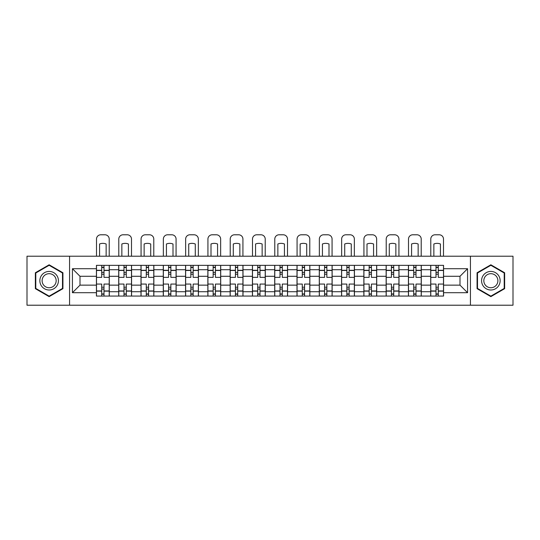 <?xml version="1.0" encoding="UTF-8"?>
<svg xmlns="http://www.w3.org/2000/svg" width="540" height="540" viewBox="0 0 540 540"><rect width="100%" height="100%" fill="white"/><g stroke="black" fill="none" stroke-linecap="round" stroke-linejoin="round"><path stroke-width="0.81" d="M470.428 305.215L513 305.215L513 256.216L27 256.216L27 305.215L470.428 305.215L470.428 256.216M118.712 296.069L118.712 269.716L109.283 269.716L109.283 296.069M109.283 269.716L109.283 265.356M118.712 269.716L118.712 265.356M131.571 265.356L131.571 296.069M141.001 296.069L141.001 265.356M153.859 265.356L153.859 296.069M163.283 296.069L163.283 265.356M176.141 265.356L176.141 296.069M185.571 296.069L185.571 265.356M198.43 265.356L198.43 296.069M207.86 296.069L207.86 265.356M220.712 265.356L220.712 296.069M230.141 296.069L230.141 265.356M243 265.356L243 296.069M252.43 296.069L252.43 265.356M265.288 265.356L265.288 296.069M274.712 296.069L274.712 265.356M287.57 265.356L287.57 296.069M297 296.069L297 265.356M309.859 265.356L309.859 296.069M319.288 296.069L319.288 265.356M332.141 265.356L332.141 296.069M341.57 296.069L341.57 265.356M354.429 265.356L354.429 296.069M363.859 296.069L363.859 265.356M376.718 265.356L376.718 296.069M386.14 296.069L386.14 265.356M398.999 265.356L398.999 296.069M408.429 296.069L408.429 265.356M421.288 265.356L421.288 296.069M430.718 296.069L430.718 265.356M430.718 285.14L421.288 285.14M408.429 285.14L398.999 285.14M386.14 285.14L376.718 285.14M363.859 285.14L354.429 285.14M341.57 285.14L332.141 285.14M319.288 285.14L309.859 285.14M297 285.14L287.57 285.14M274.712 285.14L265.288 285.14M252.43 285.14L243 285.14M230.141 285.14L220.712 285.14M207.86 285.14L198.43 285.14M185.571 285.14L176.141 285.14M163.283 285.14L153.859 285.14M141.001 285.14L131.571 285.14M118.712 285.14L109.283 285.14M430.718 276.284L421.288 276.284M408.429 276.284L398.999 276.284M386.14 276.284L376.718 276.284M363.859 276.284L354.429 276.284M341.57 276.284L332.141 276.284M319.288 276.284L309.859 276.284M297 276.284L287.57 276.284M274.712 276.284L265.288 276.284M252.43 276.284L243 276.284M230.141 276.284L220.712 276.284M207.86 276.284L198.43 276.284M185.571 276.284L176.141 276.284M163.283 276.284L153.859 276.284M141.001 276.284L131.571 276.284M118.712 276.284L109.283 276.284M80.001 285.14L96.431 285.14L96.431 276.284L80.001 276.284L80.001 285.14L72.428 292.714L72.428 268.718L96.431 268.718L96.431 276.284M443.57 276.284L443.57 285.14L459.999 285.14L459.999 276.284L443.57 276.284L443.57 265.356L96.431 265.356L96.431 268.718M443.57 268.718L467.573 268.718L467.573 292.714L443.57 292.714L443.57 285.14M96.431 285.14L96.431 296.069L443.57 296.069L443.57 292.714M96.431 292.714L72.428 292.714M69.572 305.215L69.572 256.216M62.93 272.754L49.14 264.796L35.357 272.754L35.357 288.671L49.14 296.635L62.93 288.671L62.93 272.754M504.644 272.754L490.86 264.796L477.07 272.754L477.07 288.671L490.86 296.635L504.644 288.671L504.644 272.754M103.997 293.929L101.716 293.929M101.716 267.502L103.997 267.502M126.286 293.929L123.998 293.929M123.998 267.502L126.286 267.502M148.574 293.929L146.286 293.929M146.286 267.502L148.574 267.502M170.856 293.929L168.575 293.929M168.575 267.502L170.856 267.502M193.144 293.929L190.856 293.929M190.856 267.502L193.144 267.502M215.426 293.929L213.145 293.929M213.145 267.502L215.426 267.502M237.715 293.929L235.427 293.929M235.427 267.502L237.715 267.502M260.003 293.929L257.715 293.929M257.715 267.502L260.003 267.502M282.285 293.929L279.997 293.929M279.997 267.502L282.285 267.502M304.574 293.929L302.285 293.929M302.285 267.502L304.574 267.502M326.855 293.929L324.574 293.929M324.574 267.502L326.855 267.502M349.144 293.929L346.856 293.929M346.856 267.502L349.144 267.502M371.425 293.929L369.144 293.929M369.144 267.502L371.425 267.502M393.714 293.929L391.426 293.929M391.426 267.502L393.714 267.502M416.002 293.929L413.714 293.929M413.714 267.502L416.002 267.502M438.284 293.929L436.003 293.929M436.003 267.502L438.284 267.502M72.428 268.718L80.001 276.284M459.999 285.14L467.573 292.714M459.999 276.284L467.573 268.718M109.215 296.069L109.215 277.358L103.997 277.358L103.997 265.356M101.716 265.356L101.716 277.358L96.498 277.358L96.498 265.356M109.215 277.358L109.215 265.356M96.498 296.069L96.498 284.074L101.716 284.074L101.716 296.069M103.997 296.069L103.997 284.074L109.215 284.074M101.716 274.212L103.997 274.212M96.498 284.074L96.498 277.358M103.997 287.213L101.716 287.213M103.997 294.212L101.716 294.212M101.716 289.069L103.997 289.069M103.997 272.356L101.716 272.356M101.716 267.212L103.997 267.212M109.215 256.216L109.215 239.072A4.286 4.286 0 0 0 104.929 234.785L100.784 234.785A4.286 4.286 0 0 0 96.498 239.072L96.498 256.216M99.569 256.216L99.569 243.992A8.856 8.856 0 0 1 106.144 243.992L106.144 256.216M41.101 285.356A9.288 9.288 0 0 0 53.784 288.758A9.288 9.288 0 0 0 57.186 276.068A9.288 9.288 0 0 0 44.503 272.673A9.288 9.288 0 0 0 41.101 285.356M43.052 284.229A7.034 7.034 0 0 0 52.657 286.801A7.034 7.034 0 0 0 55.228 277.202A7.034 7.034 0 0 0 45.63 274.624A7.034 7.034 0 0 0 43.052 284.229M49.14 265.288L62.498 273.004L62.498 288.428L49.14 296.136L35.789 288.428L35.789 273.004L49.14 265.288M482.814 285.356A9.288 9.288 0 0 0 495.497 288.758A9.288 9.288 0 0 0 498.899 276.068A9.288 9.288 0 0 0 486.216 272.673A9.288 9.288 0 0 0 482.814 285.356M484.772 284.229A7.034 7.034 0 0 0 494.37 286.801A7.034 7.034 0 0 0 496.949 277.202A7.034 7.034 0 0 0 487.343 274.624A7.034 7.034 0 0 0 484.772 284.229M490.86 265.288L504.212 273.004L504.212 288.428L490.86 296.136L477.502 288.428L477.502 273.004L490.86 265.288M131.497 296.069L131.497 277.358L126.286 277.358L126.286 265.356M123.998 265.356L123.998 277.358L118.787 277.358L118.787 265.356M131.497 277.358L131.497 265.356M118.787 296.069L118.787 284.074L123.998 284.074L123.998 296.069M126.286 296.069L126.286 284.074L131.497 284.074M123.998 274.212L126.286 274.212M118.787 284.074L118.787 277.358M126.286 287.213L123.998 287.213M126.286 294.212L123.998 294.212M123.998 289.069L126.286 289.069M126.286 272.356L123.998 272.356M123.998 267.212L126.286 267.212M131.497 256.216L131.497 239.072A4.286 4.286 0 0 0 127.217 234.785L123.073 234.785A4.286 4.286 0 0 0 118.787 239.072L118.787 256.216M121.858 256.216L121.858 243.992A8.856 8.856 0 0 1 128.425 243.992L128.425 256.216M153.785 296.069L153.785 277.358L148.574 277.358L148.574 265.356M146.286 265.356L146.286 277.358L141.068 277.358L141.068 265.356M153.785 277.358L153.785 265.356M141.068 296.069L141.068 284.074L146.286 284.074L146.286 296.069M148.574 296.069L148.574 284.074L153.785 284.074M146.286 274.212L148.574 274.212M141.068 284.074L141.068 277.358M148.574 287.213L146.286 287.213M148.574 294.212L146.286 294.212M146.286 289.069L148.574 289.069M148.574 272.356L146.286 272.356M146.286 267.212L148.574 267.212M153.785 256.216L153.785 239.072A4.286 4.286 0 0 0 149.499 234.785L145.355 234.785A4.286 4.286 0 0 0 141.068 239.072L141.068 256.216M144.139 256.216L144.139 243.992A8.856 8.856 0 0 1 150.714 243.992L150.714 256.216M176.074 296.069L176.074 277.358L170.856 277.358L170.856 265.356M168.575 265.356L168.575 277.358L163.357 277.358L163.357 265.356M176.074 277.358L176.074 265.356M163.357 296.069L163.357 284.074L168.575 284.074L168.575 296.069M170.856 296.069L170.856 284.074L176.074 284.074M168.575 274.212L170.856 274.212M163.357 284.074L163.357 277.358M170.856 287.213L168.575 287.213M170.856 294.212L168.575 294.212M168.575 289.069L170.856 289.069M170.856 272.356L168.575 272.356M168.575 267.212L170.856 267.212M176.074 256.216L176.074 239.072A4.286 4.286 0 0 0 171.788 234.785L167.643 234.785A4.286 4.286 0 0 0 163.357 239.072L163.357 256.216M166.428 256.216L166.428 243.992A8.856 8.856 0 0 1 173.003 243.992L173.003 256.216M198.356 296.069L198.356 277.358L193.144 277.358L193.144 265.356M190.856 265.356L190.856 277.358L185.645 277.358L185.645 265.356M198.356 277.358L198.356 265.356M185.645 296.069L185.645 284.074L190.856 284.074L190.856 296.069M193.144 296.069L193.144 284.074L198.356 284.074M190.856 274.212L193.144 274.212M185.645 284.074L185.645 277.358M193.144 287.213L190.856 287.213M193.144 294.212L190.856 294.212M190.856 289.069L193.144 289.069M193.144 272.356L190.856 272.356M190.856 267.212L193.144 267.212M198.356 256.216L198.356 239.072A4.286 4.286 0 0 0 194.069 234.785L189.931 234.785A4.286 4.286 0 0 0 185.645 239.072L185.645 256.216M188.716 256.216L188.716 243.992A8.856 8.856 0 0 1 195.284 243.992L195.284 256.216M220.644 296.069L220.644 277.358L215.426 277.358L215.426 265.356M213.145 265.356L213.145 277.358L207.927 277.358L207.927 265.356M220.644 277.358L220.644 265.356M207.927 296.069L207.927 284.074L213.145 284.074L213.145 296.069M215.426 296.069L215.426 284.074L220.644 284.074M213.145 274.212L215.426 274.212M207.927 284.074L207.927 277.358M215.426 287.213L213.145 287.213M215.426 294.212L213.145 294.212M213.145 289.069L215.426 289.069M215.426 272.356L213.145 272.356M213.145 267.212L215.426 267.212M220.644 256.216L220.644 239.072A4.286 4.286 0 0 0 216.358 234.785L212.213 234.785A4.286 4.286 0 0 0 207.927 239.072L207.927 256.216M210.998 256.216L210.998 243.992A8.856 8.856 0 0 1 217.573 243.992L217.573 256.216M242.926 296.069L242.926 277.358L237.715 277.358L237.715 265.356M235.427 265.356L235.427 277.358L230.216 277.358L230.216 265.356M242.926 277.358L242.926 265.356M230.216 296.069L230.216 284.074L235.427 284.074L235.427 296.069M237.715 296.069L237.715 284.074L242.926 284.074M235.427 274.212L237.715 274.212M230.216 284.074L230.216 277.358M237.715 287.213L235.427 287.213M237.715 294.212L235.427 294.212M235.427 289.069L237.715 289.069M237.715 272.356L235.427 272.356M235.427 267.212L237.715 267.212M242.926 256.216L242.926 239.072A4.286 4.286 0 0 0 238.64 234.785L234.502 234.785A4.286 4.286 0 0 0 230.216 239.072L230.216 256.216M233.287 256.216L233.287 243.992A8.856 8.856 0 0 1 239.855 243.992L239.855 256.216M265.214 296.069L265.214 277.358L260.003 277.358L260.003 265.356M257.715 265.356L257.715 277.358L252.497 277.358L252.497 265.356M265.214 277.358L265.214 265.356M252.497 296.069L252.497 284.074L257.715 284.074L257.715 296.069M260.003 296.069L260.003 284.074L265.214 284.074M257.715 274.212L260.003 274.212M252.497 284.074L252.497 277.358M260.003 287.213L257.715 287.213M260.003 294.212L257.715 294.212M257.715 289.069L260.003 289.069M260.003 272.356L257.715 272.356M257.715 267.212L260.003 267.212M265.214 256.216L265.214 239.072A4.286 4.286 0 0 0 260.928 234.785L256.784 234.785A4.286 4.286 0 0 0 252.497 239.072L252.497 256.216M255.569 256.216L255.569 243.992A8.856 8.856 0 0 1 262.143 243.992L262.143 256.216M287.503 296.069L287.503 277.358L282.285 277.358L282.285 265.356M279.997 265.356L279.997 277.358L274.786 277.358L274.786 265.356M287.503 277.358L287.503 265.356M274.786 296.069L274.786 284.074L279.997 284.074L279.997 296.069M282.285 296.069L282.285 284.074L287.503 284.074M279.997 274.212L282.285 274.212M274.786 284.074L274.786 277.358M282.285 287.213L279.997 287.213M282.285 294.212L279.997 294.212M279.997 289.069L282.285 289.069M282.285 272.356L279.997 272.356M279.997 267.212L282.285 267.212M287.503 256.216L287.503 239.072A4.286 4.286 0 0 0 283.216 234.785L279.072 234.785A4.286 4.286 0 0 0 274.786 239.072L274.786 256.216M277.857 256.216L277.857 243.992A8.856 8.856 0 0 1 284.432 243.992L284.432 256.216M309.785 296.069L309.785 277.358L304.574 277.358L304.574 265.356M302.285 265.356L302.285 277.358L297.074 277.358L297.074 265.356M309.785 277.358L309.785 265.356M297.074 296.069L297.074 284.074L302.285 284.074L302.285 296.069M304.574 296.069L304.574 284.074L309.785 284.074M302.285 274.212L304.574 274.212M297.074 284.074L297.074 277.358M304.574 287.213L302.285 287.213M304.574 294.212L302.285 294.212M302.285 289.069L304.574 289.069M304.574 272.356L302.285 272.356M302.285 267.212L304.574 267.212M309.785 256.216L309.785 239.072A4.286 4.286 0 0 0 305.498 234.785L301.361 234.785A4.286 4.286 0 0 0 297.074 239.072L297.074 256.216M300.146 256.216L300.146 243.992A8.856 8.856 0 0 1 306.713 243.992L306.713 256.216M332.073 296.069L332.073 277.358L326.855 277.358L326.855 265.356M324.574 265.356L324.574 277.358L319.356 277.358L319.356 265.356M332.073 277.358L332.073 265.356M319.356 296.069L319.356 284.074L324.574 284.074L324.574 296.069M326.855 296.069L326.855 284.074L332.073 284.074M324.574 274.212L326.855 274.212M319.356 284.074L319.356 277.358M326.855 287.213L324.574 287.213M326.855 294.212L324.574 294.212M324.574 289.069L326.855 289.069M326.855 272.356L324.574 272.356M324.574 267.212L326.855 267.212M332.073 256.216L332.073 239.072A4.286 4.286 0 0 0 327.787 234.785L323.642 234.785A4.286 4.286 0 0 0 319.356 239.072L319.356 256.216M322.427 256.216L322.427 243.992A8.856 8.856 0 0 1 329.002 243.992L329.002 256.216M354.355 296.069L354.355 277.358L349.144 277.358L349.144 265.356M346.856 265.356L346.856 277.358L341.644 277.358L341.644 265.356M354.355 277.358L354.355 265.356M341.644 296.069L341.644 284.074L346.856 284.074L346.856 296.069M349.144 296.069L349.144 284.074L354.355 284.074M346.856 274.212L349.144 274.212M341.644 284.074L341.644 277.358M349.144 287.213L346.856 287.213M349.144 294.212L346.856 294.212M346.856 289.069L349.144 289.069M349.144 272.356L346.856 272.356M346.856 267.212L349.144 267.212M354.355 256.216L354.355 239.072A4.286 4.286 0 0 0 350.069 234.785L345.931 234.785A4.286 4.286 0 0 0 341.644 239.072L341.644 256.216M344.716 256.216L344.716 243.992A8.856 8.856 0 0 1 351.284 243.992L351.284 256.216M376.643 296.069L376.643 277.358L371.425 277.358L371.425 265.356M369.144 265.356L369.144 277.358L363.926 277.358L363.926 265.356M376.643 277.358L376.643 265.356M363.926 296.069L363.926 284.074L369.144 284.074L369.144 296.069M371.425 296.069L371.425 284.074L376.643 284.074M369.144 274.212L371.425 274.212M363.926 284.074L363.926 277.358M371.425 287.213L369.144 287.213M371.425 294.212L369.144 294.212M369.144 289.069L371.425 289.069M371.425 272.356L369.144 272.356M369.144 267.212L371.425 267.212M376.643 256.216L376.643 239.072A4.286 4.286 0 0 0 372.357 234.785L368.213 234.785A4.286 4.286 0 0 0 363.926 239.072L363.926 256.216M366.998 256.216L366.998 243.992A8.856 8.856 0 0 1 373.572 243.992L373.572 256.216M398.932 296.069L398.932 277.358L393.714 277.358L393.714 265.356M391.426 265.356L391.426 277.358L386.215 277.358L386.215 265.356M398.932 277.358L398.932 265.356M386.215 296.069L386.215 284.074L391.426 284.074L391.426 296.069M393.714 296.069L393.714 284.074L398.932 284.074M391.426 274.212L393.714 274.212M386.215 284.074L386.215 277.358M393.714 287.213L391.426 287.213M393.714 294.212L391.426 294.212M391.426 289.069L393.714 289.069M393.714 272.356L391.426 272.356M391.426 267.212L393.714 267.212M398.932 256.216L398.932 239.072A4.286 4.286 0 0 0 394.646 234.785L390.501 234.785A4.286 4.286 0 0 0 386.215 239.072L386.215 256.216M389.286 256.216L389.286 243.992A8.856 8.856 0 0 1 395.861 243.992L395.861 256.216M421.214 296.069L421.214 277.358L416.002 277.358L416.002 265.356M413.714 265.356L413.714 277.358L408.503 277.358L408.503 265.356M421.214 277.358L421.214 265.356M408.503 296.069L408.503 284.074L413.714 284.074L413.714 296.069M416.002 296.069L416.002 284.074L421.214 284.074M413.714 274.212L416.002 274.212M408.503 284.074L408.503 277.358M416.002 287.213L413.714 287.213M416.002 294.212L413.714 294.212M413.714 289.069L416.002 289.069M416.002 272.356L413.714 272.356M413.714 267.212L416.002 267.212M421.214 256.216L421.214 239.072A4.286 4.286 0 0 0 416.927 234.785L412.783 234.785A4.286 4.286 0 0 0 408.503 239.072L408.503 256.216M411.575 256.216L411.575 243.992A8.856 8.856 0 0 1 418.142 243.992L418.142 256.216M443.502 296.069L443.502 277.358L438.284 277.358L438.284 265.356M436.003 265.356L436.003 277.358L430.785 277.358L430.785 265.356M443.502 277.358L443.502 265.356M430.785 296.069L430.785 284.074L436.003 284.074L436.003 296.069M438.284 296.069L438.284 284.074L443.502 284.074M436.003 274.212L438.284 274.212M430.785 284.074L430.785 277.358M438.284 287.213L436.003 287.213M438.284 294.212L436.003 294.212M436.003 289.069L438.284 289.069M438.284 272.356L436.003 272.356M436.003 267.212L438.284 267.212M443.502 256.216L443.502 239.072A4.286 4.286 0 0 0 439.216 234.785L435.071 234.785A4.286 4.286 0 0 0 430.785 239.072L430.785 256.216M433.856 256.216L433.856 243.992A8.856 8.856 0 0 1 440.431 243.992L440.431 256.216M408.429 269.716L398.999 269.716M386.14 269.716L376.718 269.716M363.859 269.716L354.429 269.716M341.57 269.716L332.141 269.716M319.288 269.716L309.859 269.716M297 269.716L287.57 269.716M274.712 269.716L265.288 269.716M252.43 269.716L243 269.716M230.141 269.716L220.712 269.716M207.86 269.716L198.43 269.716M185.571 269.716L176.141 269.716M163.283 269.716L153.859 269.716M141.001 269.716L131.571 269.716M430.718 269.716L421.288 269.716M408.429 291.715L398.999 291.715M386.14 291.715L376.718 291.715M363.859 291.715L354.429 291.715M341.57 291.715L332.141 291.715M319.288 291.715L309.859 291.715M297 291.715L287.57 291.715M274.712 291.715L265.288 291.715M252.43 291.715L243 291.715M230.141 291.715L220.712 291.715M207.86 291.715L198.43 291.715M185.571 291.715L176.141 291.715M163.283 291.715L153.859 291.715M141.001 291.715L131.571 291.715M118.712 291.715L109.283 291.715M430.718 291.715L421.288 291.715M109.215 270.284L103.997 270.284M101.716 270.284L96.498 270.284M101.716 270.479L96.498 270.479M101.716 290.952L96.498 290.952M101.716 291.141L96.498 291.141M109.215 291.141L103.997 291.141M109.215 270.479L103.997 270.479M109.215 290.952L103.997 290.952M131.497 270.284L126.286 270.284M123.998 270.284L118.787 270.284M123.998 270.479L118.787 270.479M123.998 290.952L118.787 290.952M123.998 291.141L118.787 291.141M131.497 291.141L126.286 291.141M131.497 270.479L126.286 270.479M131.497 290.952L126.286 290.952M153.785 270.284L148.574 270.284M146.286 270.284L141.068 270.284M146.286 270.479L141.068 270.479M146.286 290.952L141.068 290.952M146.286 291.141L141.068 291.141M153.785 291.141L148.574 291.141M153.785 270.479L148.574 270.479M153.785 290.952L148.574 290.952M176.074 270.284L170.856 270.284M168.575 270.284L163.357 270.284M168.575 270.479L163.357 270.479M168.575 290.952L163.357 290.952M168.575 291.141L163.357 291.141M176.074 291.141L170.856 291.141M176.074 270.479L170.856 270.479M176.074 290.952L170.856 290.952M198.356 270.284L193.144 270.284M190.856 270.284L185.645 270.284M190.856 270.479L185.645 270.479M190.856 290.952L185.645 290.952M190.856 291.141L185.645 291.141M198.356 291.141L193.144 291.141M198.356 270.479L193.144 270.479M198.356 290.952L193.144 290.952M220.644 270.284L215.426 270.284M213.145 270.284L207.927 270.284M213.145 270.479L207.927 270.479M213.145 290.952L207.927 290.952M213.145 291.141L207.927 291.141M220.644 291.141L215.426 291.141M220.644 270.479L215.426 270.479M220.644 290.952L215.426 290.952M242.926 270.284L237.715 270.284M235.427 270.284L230.216 270.284M235.427 270.479L230.216 270.479M235.427 290.952L230.216 290.952M235.427 291.141L230.216 291.141M242.926 291.141L237.715 291.141M242.926 270.479L237.715 270.479M242.926 290.952L237.715 290.952M265.214 270.284L260.003 270.284M257.715 270.284L252.497 270.284M257.715 270.479L252.497 270.479M257.715 290.952L252.497 290.952M257.715 291.141L252.497 291.141M265.214 291.141L260.003 291.141M265.214 270.479L260.003 270.479M265.214 290.952L260.003 290.952M287.503 270.284L282.285 270.284M279.997 270.284L274.786 270.284M279.997 270.479L274.786 270.479M279.997 290.952L274.786 290.952M279.997 291.141L274.786 291.141M287.503 291.141L282.285 291.141M287.503 270.479L282.285 270.479M287.503 290.952L282.285 290.952M309.785 270.284L304.574 270.284M302.285 270.284L297.074 270.284M302.285 270.479L297.074 270.479M302.285 290.952L297.074 290.952M302.285 291.141L297.074 291.141M309.785 291.141L304.574 291.141M309.785 270.479L304.574 270.479M309.785 290.952L304.574 290.952M332.073 270.284L326.855 270.284M324.574 270.284L319.356 270.284M324.574 270.479L319.356 270.479M324.574 290.952L319.356 290.952M324.574 291.141L319.356 291.141M332.073 291.141L326.855 291.141M332.073 270.479L326.855 270.479M332.073 290.952L326.855 290.952M354.355 270.284L349.144 270.284M346.856 270.284L341.644 270.284M346.856 270.479L341.644 270.479M346.856 290.952L341.644 290.952M346.856 291.141L341.644 291.141M354.355 291.141L349.144 291.141M354.355 270.479L349.144 270.479M354.355 290.952L349.144 290.952M376.643 270.284L371.425 270.284M369.144 270.284L363.926 270.284M369.144 270.479L363.926 270.479M369.144 290.952L363.926 290.952M369.144 291.141L363.926 291.141M376.643 291.141L371.425 291.141M376.643 270.479L371.425 270.479M376.643 290.952L371.425 290.952M398.932 270.284L393.714 270.284M391.426 270.284L386.215 270.284M391.426 270.479L386.215 270.479M391.426 290.952L386.215 290.952M391.426 291.141L386.215 291.141M398.932 291.141L393.714 291.141M398.932 270.479L393.714 270.479M398.932 290.952L393.714 290.952M421.214 270.284L416.002 270.284M413.714 270.284L408.503 270.284M413.714 270.479L408.503 270.479M413.714 290.952L408.503 290.952M413.714 291.141L408.503 291.141M421.214 291.141L416.002 291.141M421.214 270.479L416.002 270.479M421.214 290.952L416.002 290.952M443.502 270.284L438.284 270.284M436.003 270.284L430.785 270.284M436.003 270.479L430.785 270.479M436.003 290.952L430.785 290.952M436.003 291.141L430.785 291.141M443.502 291.141L438.284 291.141M443.502 270.479L438.284 270.479M443.502 290.952L438.284 290.952"/></g></svg>
